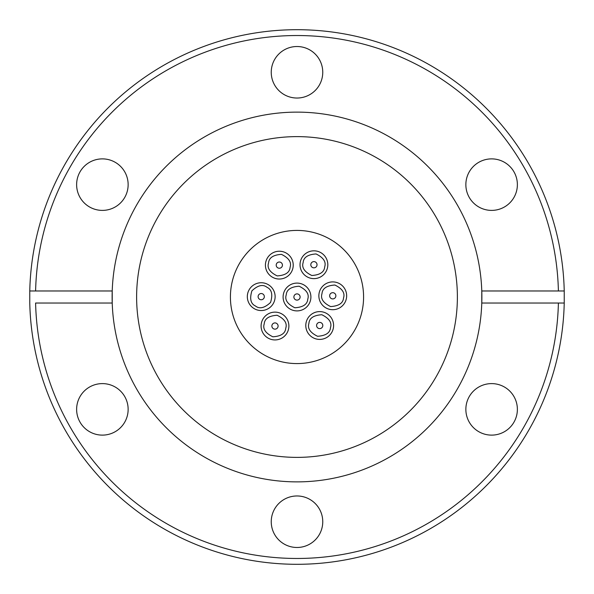 <?xml version="1.0" encoding="UTF-8"?>
<svg xmlns="http://www.w3.org/2000/svg" width="594" height="594" viewBox="0 0 594 594"><rect width="100%" height="100%" fill="white"/><g stroke="black" fill="none" stroke-linecap="round" stroke-linejoin="round"><path stroke-width="0.89" d="M269.379 255.42A13.9 13.9 0 0 1 292.961 267.82A13.9 13.9 0 0 1 272.854 277.435A13.9 13.9 0 0 1 269.379 255.42M303.98 255.012A13.9 13.9 0 0 1 327.561 267.411A13.9 13.9 0 0 1 307.454 277.027A13.9 13.9 0 0 1 303.98 255.012M251.277 286.932A13.9 13.9 0 0 1 268.57 284.845A13.9 13.9 0 0 1 271.168 306.356A13.9 13.9 0 0 1 253.876 308.442A13.9 13.9 0 0 1 251.277 286.932M322.817 286.085A13.9 13.9 0 0 1 346.391 298.492A13.9 13.9 0 0 1 326.284 308.1A13.9 13.9 0 0 1 322.817 286.085M309.749 315.793A13.9 13.9 0 0 1 333.331 328.2A13.9 13.9 0 0 1 313.224 337.808A13.9 13.9 0 0 1 309.749 315.793M265.043 316.32A13.9 13.9 0 0 1 288.625 328.727A13.9 13.9 0 0 1 268.518 338.335A13.9 13.9 0 0 1 265.043 316.32M287.058 287.288A13.9 13.9 0 0 1 310.64 299.695A13.9 13.9 0 0 1 290.533 309.303A13.9 13.9 0 0 1 287.058 287.288M102.383 158.88A25.757 25.757 0 0 0 76.626 184.637A25.757 25.757 0 0 0 102.383 210.395A25.757 25.757 0 0 0 128.141 184.637A25.757 25.757 0 0 0 102.383 158.88M102.383 383.605A25.757 25.757 0 0 0 76.626 409.363A25.757 25.757 0 0 0 102.383 435.12A25.757 25.757 0 0 0 128.141 409.363A25.757 25.757 0 0 0 102.383 383.605M297 495.968A25.757 25.757 0 0 0 271.243 521.725A25.757 25.757 0 0 0 297 547.482A25.757 25.757 0 0 0 322.757 521.725A25.757 25.757 0 0 0 297 495.968M491.617 383.605A25.757 25.757 0 0 0 465.859 409.363A25.757 25.757 0 0 0 491.617 435.12A25.757 25.757 0 0 0 517.374 409.363A25.757 25.757 0 0 0 491.617 383.605M491.617 158.88A25.757 25.757 0 0 0 465.859 184.637A25.757 25.757 0 0 0 491.617 210.395A25.757 25.757 0 0 0 517.374 184.637A25.757 25.757 0 0 0 491.617 158.88M297 46.518A25.757 25.757 0 0 0 271.243 72.275A25.757 25.757 0 0 0 297 98.032A25.757 25.757 0 0 0 322.757 72.275A25.757 25.757 0 0 0 297 46.518M297 136.62A160.38 160.38 0 0 0 136.62 297A160.38 160.38 0 0 0 297 457.38A160.38 160.38 0 0 0 457.38 297A160.38 160.38 0 0 0 297 136.62M558.397 303.029A261.471 261.471 0 0 1 297 558.471A261.471 261.471 0 0 1 35.603 303.029L112.221 303.029L112.221 290.971L35.603 290.971A261.471 261.471 0 0 1 297 35.529A261.471 261.471 0 0 1 558.397 290.971L481.779 290.971L481.779 303.029A184.875 184.875 0 0 0 297 112.125A184.875 184.875 0 0 0 112.221 303.029A184.875 184.875 0 0 0 297 481.875A184.875 184.875 0 0 0 481.779 303.029L564.233 303.029L564.233 290.971A267.3 267.3 0 0 0 297 29.7A267.3 267.3 0 0 0 29.767 290.971L29.767 303.029A267.3 267.3 0 0 0 297 564.3A267.3 267.3 0 0 0 564.233 303.029M35.603 290.971L29.767 290.971L35.603 290.971M277.094 262.956A3.111 3.111 0 0 1 281.497 262.904A3.111 3.111 0 0 1 281.549 267.3A3.111 3.111 0 0 1 277.146 267.352A3.111 3.111 0 0 1 277.094 262.956M311.694 262.548A3.111 3.111 0 0 1 316.097 262.496A3.111 3.111 0 0 1 316.149 266.899A3.111 3.111 0 0 1 311.746 266.944A3.111 3.111 0 0 1 311.694 262.548M343.525 249.369A66.58 66.58 0 0 1 344.631 343.525A66.58 66.58 0 0 1 250.475 344.631A66.58 66.58 0 0 1 249.369 250.475A66.58 66.58 0 0 1 343.525 249.369M258.999 294.468A3.111 3.111 0 0 1 263.394 294.416A3.111 3.111 0 0 1 263.446 298.819A3.111 3.111 0 0 1 259.051 298.871A3.111 3.111 0 0 1 258.999 294.468M330.531 293.629A3.111 3.111 0 0 1 334.934 293.577A3.111 3.111 0 0 1 334.986 297.973A3.111 3.111 0 0 1 330.583 298.025A3.111 3.111 0 0 1 330.531 293.629M317.471 323.329A3.111 3.111 0 0 1 321.866 323.277A3.111 3.111 0 0 1 321.918 327.68A3.111 3.111 0 0 1 317.523 327.732A3.111 3.111 0 0 1 317.471 323.329M272.757 323.856A3.111 3.111 0 0 1 277.16 323.804A3.111 3.111 0 0 1 277.212 328.207A3.111 3.111 0 0 1 272.809 328.259A3.111 3.111 0 0 1 272.757 323.856M294.773 294.824A3.111 3.111 0 0 1 299.176 294.773A3.111 3.111 0 0 1 299.228 299.176A3.111 3.111 0 0 1 294.824 299.228A3.111 3.111 0 0 1 294.773 294.824M558.397 290.971L564.233 290.971L558.397 290.971M268.547 263.001C268.941 257.789 273.24 254.908 281.445 254.358C288.833 257.982 291.713 262.281 290.095 267.255C289.701 272.475 285.402 275.356 277.198 275.906C269.81 272.275 266.929 267.976 268.547 263.001M303.148 262.593C303.541 257.38 307.841 254.499 316.053 253.95C323.433 257.573 326.314 261.872 324.695 266.847C324.302 272.067 320.003 274.948 311.798 275.497C304.41 271.866 301.529 267.567 303.148 262.593M255.42 305.969C250.683 303.757 249.51 298.708 251.901 290.837C257.907 285.217 262.949 284.043 267.033 287.318C271.77 289.538 272.943 294.579 270.545 302.45C264.538 308.071 259.496 309.244 255.42 305.969M321.985 293.674C322.379 288.461 326.678 285.573 334.882 285.023C342.27 288.654 345.151 292.953 343.532 297.928C343.139 303.14 338.84 306.029 330.628 306.578C323.247 302.947 320.366 298.648 321.985 293.674M308.917 323.381C309.311 318.161 313.61 315.28 321.822 314.731C329.202 318.362 332.091 322.661 330.472 327.636C330.078 332.848 325.772 335.729 317.567 336.278C310.179 332.655 307.298 328.348 308.917 323.381M264.211 323.908C264.605 318.688 268.904 315.808 277.108 315.258C284.496 318.889 287.377 323.188 285.759 328.163C285.365 333.375 281.066 336.256 272.861 336.805C265.473 333.182 262.593 328.883 264.211 323.908M286.226 294.876C286.62 289.657 290.919 286.776 299.124 286.226C306.511 289.85 309.392 294.156 307.774 299.124C307.38 304.343 303.081 307.224 294.876 307.774C287.489 304.15 284.608 299.844 286.226 294.876M292.961 267.82A13.9 13.9 0 0 1 289.263 274.844M327.561 267.411A13.9 13.9 0 0 1 323.864 274.435M268.57 284.845A13.9 13.9 0 0 1 271.168 306.356M346.391 298.492A13.9 13.9 0 0 1 342.701 305.509M333.331 328.2A13.9 13.9 0 0 1 329.64 335.216M288.625 328.727A13.9 13.9 0 0 1 284.927 335.744M310.64 299.695A13.9 13.9 0 0 1 306.942 306.712"/></g></svg>
